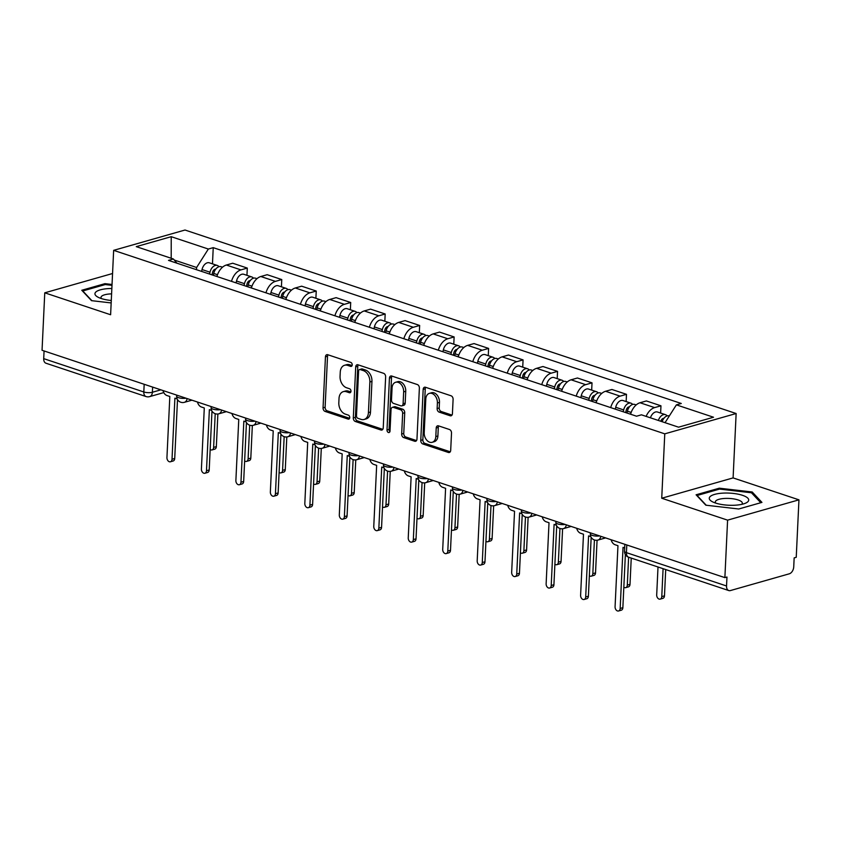 <?xml version="1.0" encoding="UTF-8"?>
<svg xmlns="http://www.w3.org/2000/svg" width="841" height="841" viewBox="0 0 841 841"><rect width="100%" height="100%" fill="white"/><g stroke="black" fill="none" stroke-linecap="round" stroke-linejoin="round"><path stroke-width="1.26" d="M352.221 364.889A2.092 1.461 -105.9 0 0 350.802 362.397L327.748 354.723A2.986 2.092 -105.9 0 0 326.802 354.692A2.986 2.092 -105.9 0 0 325.446 356.836L323.049 407.853A2.986 2.092 -105.9 0 0 325.078 411.417L348.121 419.091A2.092 1.461 -105.9 0 0 348.794 419.112A2.092 1.461 -105.9 0 0 349.74 417.609A2.092 1.461 -105.9 0 0 348.311 415.118L345.336 414.129A9.545 6.696 -105.9 0 1 338.818 402.744L339.018 398.497A9.545 6.696 -105.9 0 1 343.349 391.622A9.545 6.696 -105.9 0 1 346.387 391.738L349.372 392.726A2.092 1.461 -105.9 0 0 350.035 392.747A2.092 1.461 -105.9 0 0 350.981 391.254A2.092 1.461 -105.9 0 0 349.551 388.763L346.576 387.764A9.545 6.696 -105.9 0 1 340.058 376.39L340.258 372.132A9.545 6.696 -105.9 0 1 344.589 365.267A9.545 6.696 -105.9 0 1 347.627 365.372L350.613 366.371A2.092 1.461 -105.9 0 0 351.275 366.392A2.092 1.461 -105.9 0 0 352.221 364.889M450.124 415.759A2.986 2.092 -105.9 0 0 451.07 415.801A2.986 2.092 -105.9 0 0 452.426 413.656L453.099 399.338A2.986 2.092 -105.9 0 0 451.06 395.785L425.472 387.259A2.986 2.092 -105.9 0 0 424.516 387.228A2.986 2.092 -105.9 0 0 423.17 389.372L420.763 440.39A2.986 2.092 -105.9 0 0 422.792 443.943L448.39 452.469A2.986 2.092 -105.9 0 0 449.346 452.5A2.986 2.092 -105.9 0 0 450.692 450.356L451.512 433.062A2.986 2.092 -105.9 0 0 449.472 429.509L438.518 425.861A2.986 2.092 -105.9 0 0 437.572 425.83A2.986 2.092 -105.9 0 0 436.216 427.974L435.817 436.553A7.979 5.603 -105.9 0 1 432.2 442.292A7.979 5.603 -105.9 0 1 424.211 432.684L425.788 399.097A7.979 5.603 -105.9 0 1 429.415 393.357A7.979 5.603 -105.9 0 1 437.394 402.965L437.131 408.558A2.986 2.092 -105.9 0 0 439.17 412.122L450.124 415.759L451.859 415.265M664.768 433.84L661.73 498.229L727.591 520.148L724.879 577.62L42.05 350.276L44.762 292.815L110.613 314.744L113.651 250.345L664.768 433.84L736.138 413.52L185.009 230.024L113.651 250.345M385.641 376.884A2.986 2.092 -105.9 0 0 383.612 373.32L358.014 364.805A2.986 2.092 -105.9 0 0 357.057 364.763A2.986 2.092 -105.9 0 0 355.711 366.918L353.304 417.935A2.986 2.092 -105.9 0 0 355.333 421.488L380.931 430.014A2.986 2.092 -105.9 0 0 381.888 430.045A2.986 2.092 -105.9 0 0 383.233 427.901L385.641 376.884M391.738 376.032L417.336 384.547A2.986 2.092 -105.9 0 1 419.375 388.111L416.968 439.128A2.986 2.092 -105.9 0 1 415.612 441.273A2.986 2.092 -105.9 0 1 414.666 441.241L403.712 437.593A2.986 2.092 -105.9 0 1 401.672 434.04L402.65 413.341A2.986 2.092 -105.9 0 0 400.61 409.788L393.346 407.37A2.986 2.092 -105.9 0 0 392.4 407.338A2.986 2.092 -105.9 0 0 391.044 409.483L390.024 431.023A2.092 1.461 -105.9 0 1 389.078 432.526A2.092 1.461 -105.9 0 1 386.997 430.014L389.436 378.145A2.986 2.092 -105.9 0 1 390.792 376.001A2.986 2.092 -105.9 0 1 391.738 376.032M727.591 520.148L798.95 499.838L796.238 557.299L794.156 557.888L793.736 566.845A6.076 3.9 108.4 0 1 789.3 573.804L730.419 590.561A6.076 3.9 108.4 0 1 728.779 590.561L628.669 557.226A6.076 3.9 -71.6 0 1 626.429 552.653L726.54 585.977A6.076 3.9 108.4 0 0 728.779 590.561M798.95 499.838L733.1 477.909L736.138 413.52M724.879 577.62L726.96 577.021L726.54 585.977M144.179 384.284L143.811 391.969A6.076 3.9 -71.6 0 0 146.05 396.553L45.95 363.217A6.076 3.9 -71.6 0 1 43.711 358.644L143.811 391.969A6.076 1.871 2.7 0 0 152.389 392.253L160.873 389.846M44.068 350.949L43.711 358.644M112.557 273.514L44.762 292.815M231.496 281.357A13.971 8.978 -71.6 0 1 240.946 269.887L226.366 265.031A13.971 8.978 108.4 0 0 216.904 276.5M226.366 265.031L232.705 263.222L247.296 268.079L246.949 275.322M240.946 269.887L247.296 268.079M281.42 286.802L281.767 279.559L267.175 274.702L260.836 276.51A13.971 8.978 108.4 0 0 251.375 287.979M265.966 292.836A13.971 8.978 -71.6 0 1 275.417 281.367L281.767 279.559M315.89 298.282L316.237 291.039L301.656 286.182L295.307 287.99A13.971 8.978 108.4 0 0 285.856 299.459M300.437 304.316A13.971 8.978 -71.6 0 1 309.887 292.836L316.237 291.039M350.371 309.761L350.708 302.508L336.127 297.651L329.777 299.459A13.971 8.978 108.4 0 0 320.326 310.928M334.907 315.785A13.971 8.978 -71.6 0 1 344.368 304.316L350.708 302.508M384.842 321.241L385.178 313.987L370.597 309.131L364.248 310.939A13.971 8.978 108.4 0 0 354.797 322.408M369.378 327.265A13.971 8.978 -71.6 0 1 378.839 315.796L385.178 313.987M419.312 332.71L419.659 325.467L405.068 320.61L398.729 322.418A13.971 8.978 108.4 0 0 389.267 333.888M403.859 338.744A13.971 8.978 -71.6 0 1 413.309 327.275L419.659 325.467M453.783 344.19L454.129 336.947L439.538 332.09L433.199 333.898A13.971 8.978 108.4 0 0 423.748 345.367M438.329 350.224A13.971 8.978 -71.6 0 1 447.78 338.755L454.129 336.947M488.264 355.669L488.6 348.416L474.019 343.57L467.67 345.367A13.971 8.978 108.4 0 0 458.219 356.847M472.8 361.693A13.971 8.978 -71.6 0 1 482.25 350.224L488.6 348.416M522.734 367.149L523.07 359.895L508.49 355.039L502.14 356.847A13.971 8.978 108.4 0 0 492.689 368.316M507.27 373.173A13.971 8.978 -71.6 0 1 516.731 361.704L523.07 359.895M557.205 378.618L557.551 371.375L542.96 366.518L536.621 368.326A13.971 8.978 108.4 0 0 527.16 379.796M541.751 384.652A13.971 8.978 -71.6 0 1 551.202 373.183L557.551 371.375M591.675 390.098L592.022 382.855L577.431 377.998L571.092 379.806A13.971 8.978 108.4 0 0 561.63 391.275M576.222 396.132A13.971 8.978 -71.6 0 1 585.672 384.663L592.022 382.855M626.146 401.577L626.492 394.324L611.912 389.478L605.562 391.275A13.971 8.978 108.4 0 0 596.111 402.755M610.692 407.601A13.971 8.978 -71.6 0 1 620.143 396.132L626.492 394.324M660.627 413.057L660.963 405.804L646.382 400.947L640.033 402.755A13.971 8.978 108.4 0 0 630.582 414.224M646.119 416.379A13.971 8.978 -71.6 0 1 654.624 407.612L660.963 405.804M196.5 269.709L196.605 267.491L174.297 260.058M176.957 263.201L173.393 258.996L136.274 246.634L171.228 236.689L208.347 249.041L196.605 267.491M665.042 422.676L676.385 404.868L681.273 403.48L213.236 247.653L208.347 249.041M676.385 404.868L713.515 417.231L678.561 427.175L641.431 414.823L636.542 416.211L168.505 260.384L173.393 258.996M112.042 284.479L104.957 283.659L81.777 290.261L91.511 300.658L111.17 302.928M661.73 498.229L733.1 477.909M761.935 502.392L752.201 491.985L719.286 488.19L696.096 494.792L705.83 505.189L738.745 508.994L761.935 502.392M212.479 263.853L213.236 247.653M171.228 236.689L171.196 258.261M104.915 284.657L104.957 283.659M752.127 493.499L752.201 491.985M719.234 489.178L719.286 488.19M352.085 365.572L349.709 364.784A9.545 6.696 -105.9 0 0 346.671 364.679L344.589 365.267M343.349 391.622L345.43 391.033A9.545 6.696 -105.9 0 1 348.468 391.139L350.844 391.938M327.969 354.797A2.986 2.092 -105.9 0 0 327.527 356.248L325.12 407.265A2.986 2.092 -105.9 0 0 327.16 410.818L349.604 418.292M358.224 364.868A2.986 2.092 -105.9 0 0 357.793 366.319L355.386 417.336A2.986 2.092 -105.9 0 0 357.414 420.899L382.802 429.341M360.211 369.567A2.092 1.461 -105.9 0 0 359.549 369.535A2.092 1.461 -105.9 0 0 358.602 371.039L356.489 415.822A2.092 1.461 -105.9 0 0 357.909 418.313L361.052 419.365A9.545 6.696 -105.9 0 0 364.1 419.47A9.545 6.696 -105.9 0 0 368.421 412.605L369.872 381.993A9.545 6.696 -105.9 0 0 363.354 370.608L360.211 369.567L362.292 368.968A2.092 1.461 -105.9 0 0 361.63 368.947L359.549 369.535M364.1 419.47L366.182 418.881A9.545 6.696 -105.9 0 0 370.503 412.006L368.421 412.605M362.292 368.968L365.436 370.019A9.545 6.696 -105.9 0 1 371.953 381.404L370.503 412.006M416.526 440.579L405.793 437.005L403.712 437.593M392.4 407.338L394.482 406.739A2.986 2.092 -105.9 0 1 395.428 406.781L402.692 409.199A2.986 2.092 -105.9 0 1 404.731 412.752L403.754 433.441A2.986 2.092 -105.9 0 0 405.793 437.005M391.959 376.106A2.986 2.092 -105.9 0 0 391.517 377.546L389.068 429.415A2.092 1.461 -105.9 0 0 389.94 431.58M403.659 391.874A7.979 5.603 -105.9 0 0 395.669 382.266A7.979 5.603 -105.9 0 0 392.053 388.016L391.496 399.843A2.986 2.092 -105.9 0 0 393.535 403.396L400.8 405.825A2.986 2.092 -105.9 0 0 401.746 405.856A2.986 2.092 -105.9 0 0 403.102 403.712L403.659 391.874L405.74 391.286A7.979 5.603 -105.9 0 0 397.751 381.677L395.669 382.266M401.746 405.856L403.827 405.257A2.986 2.092 -105.9 0 0 405.183 403.112L403.102 403.712M405.74 391.286L405.183 403.112M429.415 393.357L431.486 392.768A7.979 5.603 -105.9 0 1 439.475 402.366L439.212 407.969A2.986 2.092 -105.9 0 0 441.252 411.522L451.985 415.097M432.2 442.292L434.271 441.693A7.979 5.603 -105.9 0 0 437.898 435.953L435.817 436.553M438.739 425.935A2.986 2.092 -105.9 0 0 438.298 427.386L437.898 435.953M425.683 387.333A2.986 2.092 -105.9 0 0 425.252 388.784L422.844 439.801A2.986 2.092 -105.9 0 0 424.873 443.354L450.261 451.806M213.32 275.301L213.74 273.451A7.601 4.878 -71.6 0 1 221.067 266.713L222.518 267.196M210.166 449.462A3.49 2.449 -105.9 0 0 212.048 449.924A3.49 2.449 -105.9 0 0 213.625 447.401L215.212 413.709M211.995 274.87L212.552 272.442A3.648 2.344 -71.6 0 1 215.738 269.141M209.556 274.05L209.987 272.2A7.601 4.878 -71.6 0 1 217.314 265.462A7.601 4.878 -71.6 0 1 218.986 266.702M201.598 271.412L202.029 269.551A7.601 4.878 -71.6 0 1 209.356 262.812L217.314 265.462M217.872 414.003L216.337 446.634A3.49 2.449 74.1 0 1 214.749 449.147L212.048 449.924M163.017 390.55A6.076 4.268 -105.9 0 0 166.939 395.533L169.819 396.489L166.939 457.567A3.49 2.449 -105.9 0 0 170.429 461.772A3.49 2.449 -105.9 0 0 172.016 459.26L174.896 398.182L177.157 398.939M177.504 399.591L174.718 458.482A3.49 2.449 74.1 0 1 173.141 460.994L170.429 461.772M247.79 286.781L248.221 284.92A7.601 4.878 -71.6 0 1 255.548 278.192L256.999 278.676M244.636 460.942A3.49 2.449 -105.9 0 0 246.518 461.394A3.49 2.449 -105.9 0 0 248.106 458.881L249.693 425.189M246.466 286.339L247.023 283.922A3.648 2.344 -71.6 0 1 250.219 280.621M244.027 285.53L244.458 283.669A7.601 4.878 -71.6 0 1 251.785 276.941A7.601 4.878 -71.6 0 1 253.456 278.182M236.079 282.881L236.51 281.031A7.601 4.878 -71.6 0 1 243.837 274.292L251.785 276.941M252.342 425.472L250.807 458.114A3.49 2.449 74.1 0 1 249.22 460.626L246.518 461.394M282.261 298.261L282.692 296.4A7.601 4.878 -71.6 0 1 290.019 289.661L291.47 290.145M279.107 472.421A3.49 2.449 -105.9 0 0 280.989 472.873A3.49 2.449 -105.9 0 0 282.576 470.361L284.163 436.658M280.936 297.819L281.493 295.401A3.648 2.344 -71.6 0 1 284.689 292.09M278.508 297.01L278.928 295.149A7.601 4.878 -71.6 0 1 286.266 288.41A7.601 4.878 -71.6 0 1 287.937 289.661M270.55 294.361L270.981 292.5A7.601 4.878 -71.6 0 1 278.308 285.772L286.266 288.41M286.813 436.952L285.278 469.593A3.49 2.449 74.1 0 1 283.69 472.106L280.989 472.873M111.853 288.495A19.753 6.076 2.7 0 0 95.464 292.426A19.753 6.076 2.7 0 0 98.166 297.262A19.753 6.076 2.7 0 0 111.285 300.489M111.601 293.866A13.519 4.163 2.7 0 0 101.362 296.537A13.519 4.163 2.7 0 0 101.004 297.42A13.519 4.163 2.7 0 0 101.477 298.597M91.9 300.71L82.775 290.954L105.241 284.563L112 285.341M709.793 496.947A19.753 6.076 2.7 0 0 712.485 501.793A19.753 6.076 2.7 0 0 745.168 503.339A19.753 6.076 2.7 0 0 748.196 501.383A19.753 6.076 2.7 0 0 733.52 493.446A19.753 6.076 2.7 0 0 709.793 496.947M741.751 504.348A13.519 4.163 2.7 0 0 741.972 504.106A13.519 4.163 2.7 0 0 742.33 503.223A13.519 4.163 2.7 0 0 730.482 498.524A13.519 4.163 2.7 0 0 715.68 501.068A13.519 4.163 2.7 0 0 715.323 501.951A13.519 4.163 2.7 0 0 715.796 503.128M706.219 505.231L697.094 495.486L719.56 489.094L751.455 492.773L760.769 502.718M197.488 402.03A6.076 4.268 -105.9 0 0 201.419 407.012L204.289 407.969L201.409 469.036A3.49 2.449 -105.9 0 0 204.91 473.241A3.49 2.449 -105.9 0 0 206.487 470.729L209.367 409.662L211.627 410.408M211.974 411.07L209.199 469.961A3.49 2.449 74.1 0 1 207.611 472.474L204.91 473.241M231.958 413.509A6.076 4.268 -105.9 0 0 235.89 418.492L238.76 419.449L235.879 480.516A3.49 2.449 -105.9 0 0 239.38 484.721A3.49 2.449 -105.9 0 0 240.957 482.208L243.837 421.141L246.108 421.888M246.445 422.55L243.669 481.441A3.49 2.449 74.1 0 1 242.082 483.953L239.38 484.721M316.731 309.74L317.162 307.88A7.601 4.878 -71.6 0 1 324.489 301.141L325.94 301.625M313.577 483.89A3.49 2.449 -105.9 0 0 315.459 484.353A3.49 2.449 -105.9 0 0 317.046 481.84L318.634 448.137M315.407 309.299L315.964 306.87A3.648 2.344 -71.6 0 1 319.16 303.569M312.978 308.489L313.409 306.629A7.601 4.878 -71.6 0 1 320.736 299.89A7.601 4.878 -71.6 0 1 322.408 301.141M305.02 305.84L305.451 303.979A7.601 4.878 -71.6 0 1 312.778 297.241L320.736 299.89M321.294 448.432L319.748 481.063A3.49 2.449 74.1 0 1 318.171 483.586L315.459 484.353M351.202 321.209L351.633 319.359A7.601 4.878 -71.6 0 1 358.96 312.621L360.411 313.104M348.048 495.37A3.49 2.449 -105.9 0 0 349.93 495.833A3.49 2.449 -105.9 0 0 351.517 493.31L353.104 459.617M349.888 320.778L350.445 318.35A3.648 2.344 -71.6 0 1 353.63 315.049M347.449 319.969L347.88 318.108A7.601 4.878 -71.6 0 1 355.207 311.37A7.601 4.878 -71.6 0 1 356.878 312.621M339.491 317.32L339.922 315.459A7.601 4.878 -71.6 0 1 347.249 308.721L355.207 311.37M355.764 459.911L354.219 492.542A3.49 2.449 74.1 0 1 352.642 495.055L349.93 495.833M385.683 332.689L386.103 330.828A7.601 4.878 -71.6 0 1 393.441 324.1L394.881 324.584M382.529 506.85A3.49 2.449 -105.9 0 0 384.411 507.302A3.49 2.449 -105.9 0 0 385.987 504.789L387.585 471.097M384.358 332.248L384.915 329.83A3.648 2.344 -71.6 0 1 388.1 326.529M381.919 331.438L382.35 329.577A7.601 4.878 -71.6 0 1 389.677 322.849A7.601 4.878 -71.6 0 1 391.349 324.09M373.972 328.789L374.392 326.939A7.601 4.878 -71.6 0 1 381.719 320.2L389.677 322.849M390.235 471.391L388.7 504.022A3.49 2.449 74.1 0 1 387.112 506.534L384.411 507.302M266.429 424.989A6.076 4.268 -105.9 0 0 270.36 429.961L273.23 430.918L270.35 491.996A3.49 2.449 -105.9 0 0 273.851 496.201A3.49 2.449 -105.9 0 0 275.438 493.688L278.318 432.61L280.579 433.367M280.915 434.03L278.14 492.921A3.49 2.449 74.1 0 1 276.552 495.433L273.851 496.201M300.899 436.458A6.076 4.268 -105.9 0 0 304.831 441.441L307.701 442.398L304.82 503.475A3.49 2.449 -105.9 0 0 308.321 507.68A3.49 2.449 -105.9 0 0 309.909 505.168L312.789 444.09L315.049 444.847M315.386 445.499L312.61 504.39A3.49 2.449 74.1 0 1 311.033 506.902L308.321 507.68M335.38 447.938A6.076 4.268 -105.9 0 0 339.301 452.921L342.182 453.877L339.301 514.944A3.49 2.449 -105.9 0 0 342.792 519.149A3.49 2.449 -105.9 0 0 344.379 516.637L347.259 455.57L349.52 456.316M349.867 456.978L347.081 515.869A3.49 2.449 74.1 0 1 345.504 518.382L342.792 519.149M420.153 344.169L420.584 342.308A7.601 4.878 -71.6 0 1 427.911 335.58L429.362 336.053M416.999 518.329A3.49 2.449 -105.9 0 0 418.881 518.781A3.49 2.449 -105.9 0 0 420.468 516.269L422.056 482.576M418.829 343.727L419.386 341.309A3.648 2.344 -71.6 0 1 422.581 337.998M416.4 342.918L416.821 341.057A7.601 4.878 -71.6 0 1 424.148 334.329A7.601 4.878 -71.6 0 1 425.819 335.57M408.442 340.269L408.873 338.408A7.601 4.878 -71.6 0 1 416.2 331.68L424.148 334.329M424.705 482.86L423.17 515.501A3.49 2.449 74.1 0 1 421.583 518.014L418.881 518.781M369.851 459.417A6.076 4.268 -105.9 0 0 373.782 464.4L376.652 465.357L373.772 526.424A3.49 2.449 -105.9 0 0 377.273 530.629A3.49 2.449 -105.9 0 0 378.849 528.116L381.73 467.049L383.99 467.796M384.337 468.458L381.562 527.349A3.49 2.449 74.1 0 1 379.974 529.862L377.273 530.629M454.624 355.648L455.055 353.788A7.601 4.878 -71.6 0 1 462.382 347.049L463.833 347.533M451.47 529.798A3.49 2.449 -105.9 0 0 453.352 530.261A3.49 2.449 -105.9 0 0 454.939 527.749L456.526 494.045M453.299 355.207L453.856 352.778A3.648 2.344 -71.6 0 1 457.052 349.478M450.871 354.397L451.302 352.537A7.601 4.878 -71.6 0 1 458.629 345.798A7.601 4.878 -71.6 0 1 460.3 347.049M442.913 351.748L443.344 349.888A7.601 4.878 -71.6 0 1 450.671 343.149L458.629 345.798M459.186 494.34L457.641 526.981A3.49 2.449 74.1 0 1 456.053 529.494L453.352 530.261M404.321 470.897A6.076 4.268 -105.9 0 0 408.253 475.869L411.123 476.826L408.242 537.904A3.49 2.449 -105.9 0 0 411.743 542.109A3.49 2.449 -105.9 0 0 413.33 539.596L416.211 478.518L418.471 479.275M418.807 479.938L416.032 538.829A3.49 2.449 74.1 0 1 414.445 541.341L411.743 542.109M489.094 367.128L489.525 365.267A7.601 4.878 -71.6 0 1 496.852 358.529L498.303 359.012M485.94 541.278A3.49 2.449 -105.9 0 0 487.822 541.741A3.49 2.449 -105.9 0 0 489.409 539.228L490.997 505.525M487.769 366.687L488.337 364.258A3.648 2.344 -71.6 0 1 491.522 360.957M485.341 365.877L485.772 364.016A7.601 4.878 -71.6 0 1 493.099 357.278A7.601 4.878 -71.6 0 1 494.771 358.529M477.383 363.228L477.814 361.367A7.601 4.878 -71.6 0 1 485.141 354.629L493.099 357.278M493.656 505.819L492.111 538.45A3.49 2.449 74.1 0 1 490.534 540.963L487.822 541.741M438.792 482.366A6.076 4.268 -105.9 0 0 442.723 487.349L445.593 488.306L442.713 549.383A3.49 2.449 -105.9 0 0 446.214 553.588A3.49 2.449 -105.9 0 0 447.801 551.076L450.681 489.998L452.942 490.755M453.278 491.417L450.503 550.298A3.49 2.449 74.1 0 1 448.915 552.81L446.214 553.588M523.575 378.597L523.996 376.747A7.601 4.878 -71.6 0 1 531.323 370.008L532.774 370.492M520.421 552.758A3.49 2.449 -105.9 0 0 522.303 553.21A3.49 2.449 -105.9 0 0 523.88 550.697L525.467 517.005M522.25 378.156L522.808 375.738A3.648 2.344 -71.6 0 1 525.993 372.437M519.812 377.346L520.243 375.496A7.601 4.878 -71.6 0 1 527.57 368.757A7.601 4.878 -71.6 0 1 529.241 369.998M511.854 374.697L512.285 372.847A7.601 4.878 -71.6 0 1 519.612 366.108L527.57 368.757M528.127 517.299L526.592 549.93A3.49 2.449 74.1 0 1 525.005 552.442L522.303 553.21M473.273 493.846A6.076 4.268 -105.9 0 0 477.194 498.829L480.074 499.785L477.194 560.852A3.49 2.449 -105.9 0 0 480.684 565.068A3.49 2.449 -105.9 0 0 482.271 562.545L485.152 501.478L487.412 502.224M487.759 502.886L484.973 561.777A3.49 2.449 74.1 0 1 483.396 564.29L480.684 565.068M558.046 390.077L558.477 388.216A7.601 4.878 -71.6 0 1 565.804 381.488L567.255 381.961M554.892 564.237A3.49 2.449 -105.9 0 0 556.774 564.689A3.49 2.449 -105.9 0 0 558.361 562.177L559.948 528.484M556.721 389.635L557.278 387.217A3.648 2.344 -71.6 0 1 560.474 383.906M554.282 388.826L554.713 386.965A7.601 4.878 -71.6 0 1 562.04 380.237A7.601 4.878 -71.6 0 1 563.712 381.478M546.335 386.177L546.766 384.316A7.601 4.878 -71.6 0 1 554.093 377.588L562.04 380.237M562.597 528.768L561.063 561.41A3.49 2.449 74.1 0 1 559.475 563.922L556.774 564.689M507.743 505.325A6.076 4.268 -105.9 0 0 511.675 510.308L514.545 511.265L511.664 572.332A3.49 2.449 -105.9 0 0 515.165 576.537A3.49 2.449 -105.9 0 0 516.742 574.025L519.622 512.957L521.883 513.704M522.229 514.366L519.454 573.257A3.49 2.449 74.1 0 1 517.867 575.77L515.165 576.537M592.516 401.556L592.947 399.696A7.601 4.878 -71.6 0 1 600.274 392.957L601.725 393.441M589.362 575.707A3.49 2.449 -105.9 0 0 591.244 576.169A3.49 2.449 -105.9 0 0 592.831 573.657L594.419 539.954M591.191 401.115L591.749 398.687A3.648 2.344 -71.6 0 1 594.944 395.386M588.763 400.305L589.184 398.445A7.601 4.878 -71.6 0 1 596.521 391.706A7.601 4.878 -71.6 0 1 598.193 392.957M580.805 397.656L581.236 395.796A7.601 4.878 -71.6 0 1 588.563 389.057L596.521 391.706M597.068 540.248L595.533 572.889A3.49 2.449 74.1 0 1 593.946 575.402L591.244 576.169M542.214 516.805A6.076 4.268 -105.9 0 0 546.145 521.777L549.015 522.734L546.135 583.812A3.49 2.449 -105.9 0 0 549.636 588.017A3.49 2.449 -105.9 0 0 551.212 585.504L554.093 524.427L556.364 525.183M556.7 525.846L553.925 584.737A3.49 2.449 74.1 0 1 552.337 587.249L549.636 588.017M626.987 413.036L627.418 411.175A7.601 4.878 -71.6 0 1 634.745 404.437L636.195 404.92M623.833 587.186A3.49 2.449 -105.9 0 0 625.715 587.649A3.49 2.449 -105.9 0 0 627.302 585.136L628.616 557.205M625.662 412.595L626.219 410.166A3.648 2.344 -71.6 0 1 629.415 406.865M623.234 411.785L623.665 409.924A7.601 4.878 -71.6 0 1 630.992 403.186A7.601 4.878 -71.6 0 1 632.663 404.437M615.276 409.136L615.707 407.275A7.601 4.878 -71.6 0 1 623.034 400.537L630.992 403.186M631.244 558.088L630.004 584.358A3.49 2.449 74.1 0 1 628.427 586.871L625.715 587.649M576.684 528.274A6.076 4.268 -105.9 0 0 580.616 533.257L583.486 534.214L580.605 595.291A3.49 2.449 -105.9 0 0 584.106 599.496A3.49 2.449 -105.9 0 0 585.693 596.984L588.574 535.906L590.834 536.663M591.17 537.325L588.395 596.206A3.49 2.449 74.1 0 1 586.808 598.729L584.106 599.496M662.151 421.719A7.601 4.878 -71.6 0 1 669.215 415.917L669.331 415.948M658.009 566.992L656.695 594.913A3.49 2.449 -105.9 0 0 660.185 599.118A3.49 2.449 -105.9 0 0 661.772 596.605L663.086 568.684M660.795 421.267A3.648 2.344 -71.6 0 1 663.885 418.345M658.387 420.468A7.601 4.878 -71.6 0 1 665.462 414.666A7.601 4.878 -71.6 0 1 667.134 415.906M650.44 417.819A7.601 4.878 -71.6 0 1 657.504 412.016L665.462 414.666M665.715 569.557L664.474 595.838A3.49 2.449 74.1 0 1 662.897 598.35L660.185 599.118M611.155 539.754A6.076 4.268 -105.9 0 0 615.086 544.737L617.956 545.693L615.076 606.76A3.49 2.449 -105.9 0 0 618.577 610.976A3.49 2.449 -105.9 0 0 620.164 608.453L623.044 547.386L624.674 547.933M625.368 554.576L622.866 607.686A3.49 2.449 74.1 0 1 621.289 610.198L618.577 610.976M152.631 387.102L152.389 392.253A6.076 4.268 -105.9 0 1 149.635 396.626L163.785 392.6M620.143 396.132L605.562 391.275M585.672 384.663L571.092 379.806M551.202 373.183L536.621 368.326M516.731 361.704L502.14 356.847M482.25 350.224L467.67 345.367M447.78 338.755L433.199 333.898M413.309 327.275L398.729 322.418M378.839 315.796L364.248 310.939M344.368 304.316L329.777 299.459M309.887 292.836L295.307 287.99M275.417 281.367L260.836 276.51M654.624 407.612L640.033 402.755M176.705 395.112L176.652 396.195A6.076 1.871 2.7 0 0 179.764 397.993A6.076 1.871 2.7 0 0 185.987 398.203M187.08 398.571A6.076 4.268 74.1 0 1 184.379 402.324L191.927 400.179M211.175 406.592L211.123 407.675A6.076 1.871 2.7 0 0 214.234 409.472A6.076 1.871 2.7 0 0 220.458 409.683M245.646 418.061L245.593 419.154A6.076 1.871 2.7 0 0 248.705 420.952A6.076 1.871 2.7 0 0 254.928 421.152M280.116 429.541L280.064 430.634A6.076 1.871 2.7 0 0 283.186 432.421A6.076 1.871 2.7 0 0 289.399 432.631M314.587 441.02L314.545 442.103A6.076 1.871 2.7 0 0 317.656 443.901A6.076 1.871 2.7 0 0 323.88 444.111M349.068 452.5L349.015 453.583A6.076 1.871 2.7 0 0 352.127 455.38A6.076 1.871 2.7 0 0 358.35 455.591M383.538 463.969L383.485 465.062A6.076 1.871 2.7 0 0 386.597 466.86A6.076 1.871 2.7 0 0 392.821 467.06M418.009 475.449L417.956 476.542A6.076 1.871 2.7 0 0 421.068 478.329A6.076 1.871 2.7 0 0 427.291 478.54M452.479 486.928L452.426 488.011A6.076 1.871 2.7 0 0 455.549 489.809A6.076 1.871 2.7 0 0 461.772 490.019M486.96 498.408L486.907 499.491A6.076 1.871 2.7 0 0 490.019 501.289A6.076 1.871 2.7 0 0 496.243 501.499M521.431 509.877L521.378 510.971A6.076 1.871 2.7 0 0 524.49 512.768A6.076 1.871 2.7 0 0 530.713 512.968M555.901 521.357L555.848 522.45A6.076 1.871 2.7 0 0 558.96 524.237A6.076 1.871 2.7 0 0 565.184 524.448M590.371 532.837L590.319 533.919A6.076 1.871 2.7 0 0 593.441 535.717A6.076 1.871 2.7 0 0 599.654 535.927M221.551 410.04A6.076 4.268 74.1 0 1 218.86 413.804L226.397 411.659M256.032 421.52A6.076 4.268 74.1 0 1 253.33 425.283L260.878 423.139M290.502 432.999A6.076 4.268 74.1 0 1 287.801 436.763L295.349 434.608M324.973 444.479A6.076 4.268 74.1 0 1 322.271 448.242L329.819 446.087M359.443 455.948A6.076 4.268 74.1 0 1 356.742 459.712L364.29 457.567M393.924 467.428A6.076 4.268 74.1 0 1 391.223 471.191L398.771 469.047M428.395 478.907A6.076 4.268 74.1 0 1 425.693 482.671L433.241 480.516M462.865 490.387A6.076 4.268 74.1 0 1 460.164 494.151L467.712 491.996M497.336 501.856A6.076 4.268 74.1 0 1 494.634 505.62L502.182 503.475M531.806 513.336A6.076 4.268 74.1 0 1 529.115 517.099L536.653 514.955M566.287 524.816A6.076 4.268 74.1 0 1 563.586 528.579L571.134 526.424M600.758 536.295A6.076 4.268 74.1 0 1 598.056 540.059L605.604 537.904M626.797 544.957L626.429 552.653A6.076 1.871 2.7 0 1 624.527 551.181A6.076 6.076 0 0 0 628.669 557.226M349.709 364.784L347.627 365.372M350.592 392.379L349.372 392.726M348.468 391.139L346.387 391.738M349.341 418.744L348.121 419.091M327.16 410.818L325.078 411.417M325.12 407.265L323.049 407.853M327.527 356.248L325.446 356.836M351.832 366.024L350.613 366.371M382.676 429.509L380.931 430.014M357.414 420.899L355.333 421.488M355.386 417.336L353.304 417.935M357.793 366.319L355.711 366.918M371.953 381.404L369.872 381.993M365.436 370.019L363.354 370.608M416.4 440.747L414.666 441.241M403.754 433.441L401.672 434.04M404.731 412.752L402.65 413.341M402.692 409.199L400.61 409.788M395.428 406.781L393.346 407.37M389.068 429.415L386.997 430.014M391.517 377.546L389.436 378.145M441.252 411.522L439.17 412.122M439.212 407.969L437.131 408.558M439.475 402.366L437.394 402.965M438.298 427.386L436.216 427.974M450.135 451.974L448.39 452.469M424.873 443.354L422.792 443.943M422.844 439.801L420.763 440.39M425.252 388.784L423.17 389.372M213.74 273.451L217.493 274.702M213.341 270.602L214.592 271.023M202.029 269.551L209.987 272.2M216.337 446.634L213.625 447.401M172.016 459.26L174.718 458.482M248.221 284.92L251.974 286.171M247.822 282.082L249.062 282.492M236.51 281.031L244.458 283.669M250.807 458.114L248.106 458.881M282.692 296.4L286.445 297.651M282.292 293.562L283.543 293.972M270.981 292.5L278.928 295.149M285.278 469.593L282.576 470.361M206.487 470.729L209.199 469.961M240.957 482.208L243.669 481.441M317.162 307.88L320.915 309.131M316.763 305.031L318.014 305.451M305.451 303.979L313.409 306.629M319.748 481.063L317.046 481.84M351.633 319.359L355.386 320.61M351.233 316.51L352.484 316.931M339.922 315.459L347.88 318.108M354.219 492.542L351.517 493.31M386.103 330.828L389.856 332.079M385.704 327.99L386.955 328.4M374.392 326.939L382.35 329.577M388.7 504.022L385.987 504.789M275.438 493.688L278.14 492.921M309.909 505.168L312.61 504.39M344.379 516.637L347.081 515.869M420.584 342.308L424.337 343.559M420.185 339.47L421.436 339.88M408.873 338.408L416.821 341.057M423.17 515.501L420.468 516.269M378.849 528.116L381.562 527.349M455.055 353.788L458.808 355.039M454.655 350.939L455.906 351.359M443.344 349.888L451.302 352.537M457.641 526.981L454.939 527.749M413.33 539.596L416.032 538.829M489.525 365.267L493.278 366.518M489.126 362.418L490.377 362.839M477.814 361.367L485.772 364.016M492.111 538.45L489.409 539.228M447.801 551.076L450.503 550.298M523.996 376.747L527.749 377.987M523.596 373.898L524.847 374.308M512.285 372.847L520.243 375.496M526.592 549.93L523.88 550.697M482.271 562.545L484.973 561.777M558.477 388.216L562.23 389.467M558.077 385.378L559.318 385.788M546.766 384.316L554.713 386.965M561.063 561.41L558.361 562.177M516.742 574.025L519.454 573.257M592.947 399.696L596.7 400.947M592.548 396.847L593.799 397.267M581.236 395.796L589.184 398.445M595.533 572.889L592.831 573.657M551.212 585.504L553.925 584.737M627.418 411.175L631.17 412.426M627.018 408.327L628.269 408.747M615.707 407.275L623.665 409.924M630.004 584.358L627.302 585.136M585.693 596.984L588.395 596.206M661.489 419.806L662.74 420.216M664.474 595.838L661.772 596.605M620.164 608.453L622.866 607.686M176.652 396.195A6.076 6.076 0 0 0 184.379 402.324M211.123 407.675A6.076 6.076 0 0 0 218.86 413.804M245.593 419.154A6.076 6.076 0 0 0 253.33 425.283M280.064 430.634A6.076 6.076 0 0 0 287.801 436.763M314.545 442.103A6.076 6.076 0 0 0 322.271 448.242M349.015 453.583A6.076 6.076 0 0 0 356.742 459.712M383.485 465.062A6.076 6.076 0 0 0 391.223 471.191M417.956 476.542A6.076 6.076 0 0 0 425.693 482.671M452.426 488.011A6.076 6.076 0 0 0 460.164 494.151M486.907 499.491A6.076 6.076 0 0 0 494.634 505.62M521.378 510.971A6.076 6.076 0 0 0 529.115 517.099M555.848 522.45A6.076 6.076 0 0 0 563.586 528.579M590.319 533.919A6.076 6.076 0 0 0 598.056 540.059M624.842 544.316L624.527 551.181M146.05 396.553A6.076 6.076 0 0 0 149.635 396.626"/></g></svg>

